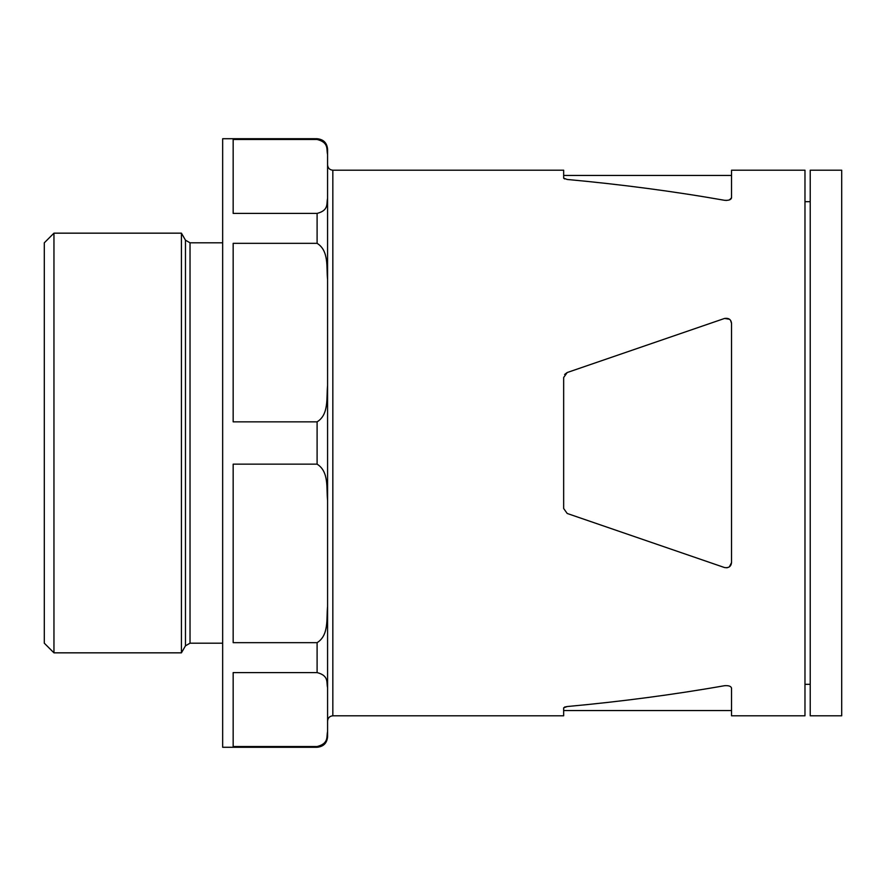 <?xml version="1.0" encoding="UTF-8"?>
<svg xmlns="http://www.w3.org/2000/svg" width="886" height="886" viewBox="0 0 886 886"><rect width="100%" height="100%" fill="white"/><g stroke="black" fill="none" stroke-linecap="round" stroke-linejoin="round"><path stroke-width="1.33" d="M726.564 200.446L724.582 200.302C728.757 200.579 731.072 199.749 731.537 197.822L729.411 199.926M564.615 178.95L563.662 178.186L567.195 179.459C621.806 184.498 674.268 191.442 724.582 200.302M564.581 707.061L567.195 706.541L563.662 707.814L563.662 715.799L332.837 715.799C329.647 716.11 327.898 717.859 327.587 721.038M317.099 139.467L233.162 139.467L233.162 213.404L317.099 213.404C329.227 210.292 326.292 203.293 327.576 198.409L327.587 736.775C326.967 743.155 323.468 746.654 317.099 747.275L222.663 747.275L222.663 138.725L317.099 138.725L317.099 139.467C329.227 142.58 326.281 149.546 327.576 154.463L327.576 279.544C326.281 267.638 329.215 250.827 317.099 243.329L233.162 243.329L233.162 421.847L317.099 421.847L317.099 464.153C329.227 471.684 326.281 488.485 327.576 500.368L327.587 498.275L327.576 500.368M317.099 138.725C323.468 139.346 326.967 142.845 327.587 149.225L327.576 154.463M317.099 421.847C329.149 414.515 326.314 397.515 327.576 385.631L327.587 498.275M327.587 607.94L327.576 687.591C326.281 682.663 329.215 675.697 317.099 672.596L233.162 672.596L233.162 746.533L317.099 746.533L317.099 747.275M327.576 606.456C326.292 618.24 329.227 635.151 317.099 642.671L233.162 642.671L233.162 464.153L317.099 464.153M53.957 233.162L53.957 652.838L44.3 643.192L44.3 242.808L53.957 233.162L181.42 233.162L181.42 652.838L53.957 652.838M841.7 170.201L841.7 715.799L810.225 715.799L810.225 170.201L841.7 170.201M727.162 567.771L724.582 567.561C728.757 568.136 731.072 566.486 731.537 562.599L729.399 566.83M730.562 320.355L731.537 323.401C731.083 319.514 728.768 317.864 724.582 318.439L729.488 319.248M564.626 374.468L567.195 372.53L563.662 377.491L563.662 508.509L567.195 513.47L563.662 508.509M731.537 562.599L731.537 323.401M731.537 197.822L731.537 170.201L804.975 170.201L804.975 715.799L731.537 715.799L731.537 688.178C731.083 686.251 728.768 685.421 724.582 685.698C674.268 694.558 621.806 701.502 567.195 706.541M724.582 318.439L567.195 372.53M567.195 513.47L724.582 567.561M327.587 164.962C327.898 168.141 329.647 169.891 332.837 170.201L563.662 170.201L563.662 178.186M327.587 278.06L327.576 279.544M327.587 686.107L327.576 687.591M327.576 731.537L327.587 731.537C326.314 736.454 329.149 743.498 317.099 746.533M222.663 242.808L190.025 242.808L185.473 240.184L181.42 233.162M810.225 201.687L804.975 201.687M332.837 170.201L332.837 715.799M317.099 213.404L317.099 243.329M317.099 642.671L317.099 672.596M190.025 242.808L190.025 643.192L185.473 645.816L181.42 652.838M185.473 240.184L185.473 645.816M731.537 710.55L563.662 710.55M731.537 175.45L563.662 175.45M222.663 643.192L190.025 643.192M810.225 684.313L804.975 684.313"/></g></svg>
